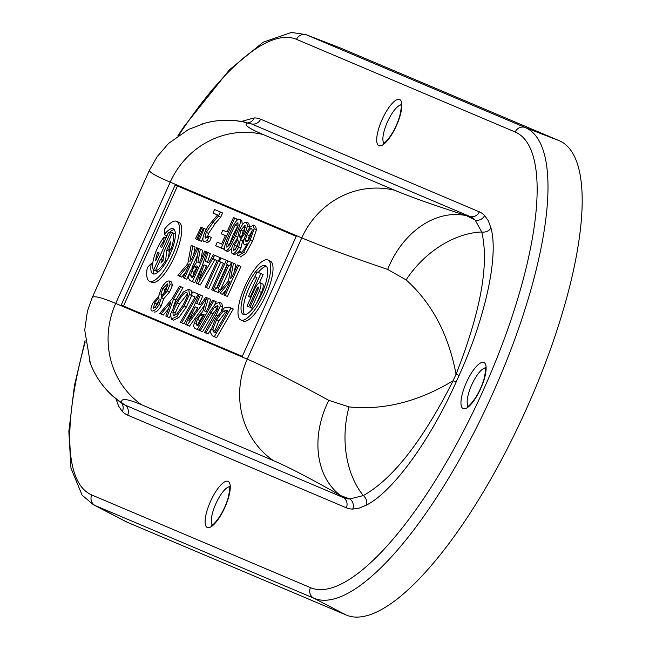 <?xml version="1.0" encoding="UTF-8"?>
<svg xmlns="http://www.w3.org/2000/svg" width="649" height="649" viewBox="0 0 649 649"><rect width="100%" height="100%" fill="white"/><g stroke="black" fill="none" stroke-linecap="round" stroke-linejoin="round"><path stroke-width="0.97" d="M178.897 135.13A249.768 76.744 114.3 0 1 296.52 39.354A8.226 7.829 -67 0 1 306.653 34.916A257.986 79.275 -65.7 0 0 305.947 34.632L339.954 47.807A259.989 79.892 114.3 0 1 340.66 48.091L559.349 140.752A259.989 79.892 114.3 0 1 526.347 409.065A259.989 79.892 114.3 0 1 346.201 615.025L127.512 522.364A259.989 79.892 114.3 0 1 125.76 521.536L93.407 504.711A257.986 79.275 -65.7 0 0 95.143 505.53A8.226 7.829 -67 0 1 91.752 494.976A249.768 76.744 114.3 0 1 85.206 341.966M250.863 297.542L248.462 296.463L250.198 297.193L260.825 273.537L257.028 271.931L254.895 276.677L256.963 277.553L248.462 296.463M256.939 277.602L254.895 276.677M259.357 282.932L263.113 274.576L260.825 273.537M250.879 297.502L250.198 297.193M246.782 286.777A26.82 8.242 114.3 0 1 265.425 265.555A26.82 8.242 114.3 0 1 261.88 293.389A26.82 8.242 114.3 0 1 243.326 314.432A26.82 8.242 114.3 0 1 246.782 286.777M255.081 276.758A26.82 8.242 -65.7 0 0 249.062 287.815A26.82 8.242 -65.7 0 0 244.592 314.668M266.439 266.358A26.82 8.242 -65.7 0 0 258.229 272.442M245.062 286.047A32.912 10.116 -65.7 0 0 240.811 319.981A32.912 10.116 -65.7 0 0 263.591 294.159A32.912 10.116 -65.7 0 0 267.932 260.006A32.912 10.116 -65.7 0 0 245.062 286.047M267.932 260.006L270.211 261.044A32.912 10.116 114.3 0 1 265.871 295.198A32.912 10.116 114.3 0 1 243.099 321.02L240.811 319.981M252.802 308.583L249.97 307.318L251.698 308.056L259.186 291.393A8.259 2.539 -65.7 0 0 260.257 282.875A8.259 2.539 -65.7 0 0 254.513 289.413L247.026 306.068L248.762 306.807L256.89 288.708A2.142 0.657 114.3 0 1 258.383 287.012A2.142 0.657 114.3 0 1 258.107 289.219L249.97 307.318M247.026 306.068L248.762 306.807M260.257 282.875L262.537 283.905A8.259 2.539 114.3 0 1 261.474 292.423L256.615 303.245M252.818 308.559L251.698 308.056M123.521 306.02L177.461 186.003L296.228 236.333M153.091 268.97A24.686 7.585 -65.7 0 0 154.211 274.024M174.273 229.657A24.686 7.585 -65.7 0 0 169.738 232.147M167.629 234.305A24.686 7.585 -65.7 0 0 166.533 235.619L164.254 234.581A24.686 7.585 114.3 0 1 173.267 228.829A24.686 7.585 114.3 0 1 170.014 254.449A24.686 7.585 114.3 0 1 152.929 273.813A24.686 7.585 114.3 0 1 151.249 263.526L147.291 267.591A32.912 10.116 -65.7 0 0 149.538 281.309A32.912 10.116 -65.7 0 0 172.318 255.487A32.912 10.116 -65.7 0 0 176.658 221.333A32.912 10.116 -65.7 0 0 164.635 229.008L164.254 234.581M176.658 221.333L178.937 222.364A32.912 10.116 114.3 0 1 174.597 256.517A32.912 10.116 114.3 0 1 151.825 282.339L149.538 281.309M172.139 249.257L171.101 248.786A21.084 6.482 -65.7 0 0 172.52 232.667L174.808 233.705A21.084 6.482 114.3 0 1 175.392 234.711M171.734 250.344L168.756 249.532L171.101 248.786M169.6 249.906L168.326 257.945M158.745 271.525A21.084 6.482 114.3 0 1 157.707 271.744L155.427 270.714A21.084 6.482 -65.7 0 0 165.69 260.379L166.736 250.173L170.509 241.769A14.911 4.584 114.3 0 1 168.756 249.532M163.775 253.613L161.163 259.438M155.979 270.966L153.675 269.976L170.776 231.928A21.084 6.482 -65.7 0 0 168.245 232.934L161.747 247.399L160.238 246.758A14.911 4.584 114.3 0 1 163.799 241.209L164.083 237.023A21.084 6.482 -65.7 0 0 154.454 255.787A21.084 6.482 -65.7 0 0 153.675 269.976M202.999 237.769L201.482 241.371L197.831 239.757L199.202 240.341L204.175 228.545L203.356 228.197L197.831 239.757M220.684 217.245L218.397 216.214L220.311 211.955L222.591 212.994L220.684 217.245L215.184 223.516L208.532 233.445L207.282 237.729M209.432 241.761L207.153 240.722L209.075 236.447L211.355 237.477L209.432 241.761L206.171 242.515M217.537 214.989L213.002 213.002L217.577 214.941L208.069 226.29L204.881 232.091C202.569 237.396 202.261 240.536 203.956 241.517L207.153 240.722M243.675 239.781L242.685 240.584L240.406 239.554L245.46 232.488L247.537 225.755L246.458 222.226L248.778 223.272L249.735 227.401M242.685 240.584L240.998 247.926L239.197 251.268M238.727 251.95L234.573 254.611M240.39 256.923L245.809 253.459L252.469 241.339L256.428 229.819L255.625 226.233L253.313 225.187L249.962 227.126L245.695 234.297L243.27 242.385L244.275 244.933L247.155 243.659C243.943 250.214 241.533 253.167 239.919 252.526L239.903 252.518M214.916 259.697L200.249 284.992L196.444 283.321L197.969 283.962L214.438 255.552L212.969 258.813L217.131 260.574L205.238 287.045L206.471 287.564L219.962 257.548L213.343 254.749L208.727 262.78L205.173 261.271L208.102 252.526L204.67 251.074L199.308 263.015L197.888 262.415L200.314 249.224L198.708 248.543L196.144 263.007L190.254 270.998L188.364 278.007L190.019 280.595L192.42 281.609L205.911 251.593M208.102 252.526L210.381 253.556L207.477 262.245M220.66 262.107L208.759 288.602L205.238 287.045M217.107 260.63L212.969 258.813M231.214 266.033L220.473 289.884M217.983 292.448L214.381 290.914L217.983 292.448L219.362 289.381L218.178 288.878L228.91 264.987L230.095 265.49L231.474 262.423L227.864 260.898L226.493 263.965L227.677 264.468L216.936 288.351L215.752 287.848L214.381 290.914M172.383 285.455L170.103 284.416L169.308 281.009L171.62 282.055L172.383 285.455L169.632 291.904L163.694 298.743L161.366 305.655C158.534 310.279 156.133 312.396 154.17 312.023L154.105 311.991M193.021 308.145L183.918 323.81L180.398 322.261L181.639 322.78L198.286 294.102L192.891 291.815L190.92 295.206L195.081 296.974L180.398 322.261M195.049 297.023L190.92 295.206M204.54 305.346L189.467 326.163L185.663 324.484L187.188 325.133L206.487 298.459L202.772 311.552L195.957 319.146L193.378 325.871L194.87 328.386L197.272 329.408L213.919 300.73L212.685 300.203L206.058 311.609L204.638 311.009L208.321 298.353L205.725 297.258L200.225 304.916L196.671 303.408L200.476 295.035L199.17 294.476L185.663 324.484M200.476 295.035L202.764 296.066L198.975 304.389M208.321 298.353L210.601 299.384L208.037 308.202M213.919 300.73L216.206 301.761L214.3 305.038M199.576 330.398L196.947 329.327M216.636 337.675L214.357 336.644L231.012 307.967L233.291 308.997L216.636 337.675L214.275 336.669M222.648 307.034L220.36 306.003L219.419 302.304L221.747 303.359L222.648 307.034L221.358 310.668M210.665 329.562L208.061 334.048L204.54 332.491L205.782 333.01L216.166 315.114L220.36 306.003M218.242 306.847L213.01 313.727L202.561 331.712L199.04 330.154L200.281 330.682L214.43 307.172L217.553 305.565L217.894 308.64L204.54 332.491M188.77 289.316L191.009 290.33L192.128 293.137M191.698 295.49L186.401 307.001L178.856 317.588L173.534 320.168M175.863 299.984L173.575 298.954L180.722 286.663L183.002 287.694L175.863 299.984L173.121 307.618M170.257 315.584L169.494 317.702L165.836 316.087L167.215 316.671L173.575 298.954M168.399 308.997L163.28 315.065L159.678 313.475L160.993 314.035L170.768 302.45L165.836 316.087M226.347 289.551L222.38 294.37L220.1 293.34L230.119 281.163L223.913 294.954L227.434 296.512L240.925 266.496L237.404 264.938L232.018 276.936L230.59 278.672L233.462 263.267L235.741 264.297L234.362 271.72M222.38 294.37L220.1 293.34M227.255 264.313L216.531 288.18M212.848 290.265L215.127 291.296L211.606 289.738L212.848 290.265L226.339 260.249L220.936 257.961L219.346 261.515L223.499 263.275L211.606 289.738M223.475 263.332L219.346 261.515M200.314 249.224L202.593 250.254L200.898 259.462M202.099 266.187L194.708 282.648L192.096 281.536M198.699 248.559L196.728 247.707L191.333 259.697L189.906 261.433L192.777 246.028L195.065 247.066L193.678 254.481M197.491 255.39L192.039 267.518M188.948 274.397L186.758 279.281L183.237 277.723L184.47 278.243L197.961 248.226M185.663 272.312L181.704 277.131L177.907 275.46L179.416 276.101L189.435 263.932L183.237 277.723M241.752 220.352L239.473 219.321L241.752 220.352L242.32 224.87M237.558 237.51L236.974 238.8M231.555 248.883L227.677 251.601L225.398 250.571C227.312 251.625 230.646 246.831 235.4 236.187C240.146 225.73 241.493 220.1 239.44 219.313C237.518 218.291 234.184 223.086 229.438 233.689C224.724 244.105 223.378 249.735 225.398 250.571L227.677 251.601M225.373 235.595L221.252 233.786L225.398 235.538L221.593 244.008L217.261 242.174L215.663 245.72L221.236 248.08L234.727 218.064L233.486 217.545L226.996 231.993L222.842 230.233L221.252 233.786M234.727 218.064L237.007 219.094L235.879 221.609M224.732 246.417L223.516 249.119L215.663 245.72M199.138 240.349L195.479 238.759L196.842 239.343L201.823 227.548L200.995 227.199L195.479 238.759M152.661 264.167L151.249 263.526M163.094 260.273L160.603 259.194L155.427 270.714M172.52 232.667L163.97 251.69L163.061 260.565A14.911 4.584 114.3 0 1 160.928 263.096L162.347 259.933M169.016 251.212L166.736 250.173M166.752 260.857L165.69 260.379M155.687 260.874A14.911 4.584 114.3 0 1 157.707 252.388L159.216 253.029L155.687 260.874M159.2 253.061L157.707 252.388M166.014 237.899L164.083 237.023M164.4 241.485L163.799 241.209M172.504 232.707L170.776 231.928M203.34 228.237L201.823 227.548M199.129 240.373L196.842 239.343M223.516 249.119L221.236 248.08M226.89 247.237L226.923 243.545L230.703 234.232L235.149 225.227L237.948 222.639L237.883 226.469L234.135 235.652L229.705 244.665L226.874 247.228M238.297 224.943L232.991 235.263L228.837 245.963M186.758 279.281L184.47 278.243M181.704 277.131L179.416 276.101M192.777 246.028L191.171 245.346L187.788 263.697L177.907 275.46M191.504 277.115L190.482 275.468L191.69 271.225L194.335 266.731L196.72 265.887L197.807 266.35L192.737 277.634L191.455 277.091M197.531 266.966L196.623 267.761L194.335 266.731M196.623 267.761L193.97 272.256L192.769 276.498L190.482 275.468M192.769 276.498L192.899 277.277M194.708 282.648L192.42 281.609M227.848 260.93L226.339 260.249M227.434 296.512L225.154 295.482L238.645 265.465M223.913 294.954L225.154 295.482M233.462 263.267L231.855 262.585L228.472 280.928L218.591 292.699M180.722 286.663L179.481 286.136L172.107 298.824L159.678 313.475M169.494 317.702L167.215 316.671M163.28 315.065L160.993 314.035M186.815 292.602L186.766 292.577C188.502 293.462 187.188 297.737 182.823 305.419L177.031 313.767L173.234 315.86L172.902 312.015L177.177 303.026C181.696 295.409 184.892 291.928 186.766 292.577L186.79 292.594M187.488 293.843L179.457 304.057L175.181 313.045L172.902 312.015M175.181 313.045L174.784 315.674M183.416 291.912L175.887 302.475L170.582 314.019L171.287 319.154L176.577 316.558L184.121 305.963L189.419 294.459L188.729 289.3L183.416 291.912M190.952 295.149L189.419 294.459M178.856 317.588L176.577 316.558M208.061 334.048L205.782 333.01M202.561 331.712L200.281 330.682M219.419 302.304L215.395 303.902L209.432 312.258L199.04 330.154M214.089 332.418L212.629 329.66L216.612 319.762L223.224 311.155L226.915 310.344L227.856 310.741L215.03 332.823L214.016 332.385M227.621 311.155L225.503 312.185L218.9 320.793L214.908 330.69L212.629 329.66M214.908 330.69L215.225 332.491M231.012 307.967L228.862 307.058L224.23 307.959L215.354 319.17L210.219 332.053L212.231 335.744L214.357 336.644M197.953 308.072L195.122 306.807L197.994 308.024L188.721 320.914L195.122 306.807M197.41 307.837L196.176 310.538M189.467 326.163L187.188 325.133M196.712 325.06L195.803 323.453L197.426 319.397L200.573 315.114L203.113 314.335L204.208 314.797L197.945 325.579L196.663 325.035M203.859 315.398L202.861 316.144L200.573 315.114M202.861 316.144L199.714 320.428L198.083 324.484L195.803 323.453M198.083 324.484L198.148 325.238M199.551 330.438L197.272 329.408M199.162 294.5L198.286 294.102M183.918 323.81L181.639 322.78M154.576 302.978L158.843 297.631L159.11 299.976L157.569 304.535L153.521 308.145L154.576 302.978L156.855 304.008L155.411 307.399M159.054 300.738L156.855 304.008M162.745 288.545L167.645 283.873L165.933 290.614L161.301 296.301L160.976 293.932L162.745 288.545L165.033 289.576L163.256 294.962M168.026 285.609L165.033 289.576M162.931 294.816L160.976 293.932M163.767 298.621L161.487 297.591L167.353 290.874L170.103 284.416M163.694 298.743L161.487 297.591M161.366 305.655L159.078 304.624L161.414 297.704M169.308 281.009C167.174 280.652 164.481 283.102 161.244 288.367L158.737 296.228L153.326 302.507C150.763 307.115 150.284 309.938 151.89 310.985C153.854 311.366 156.247 309.24 159.078 304.624M228.91 264.987L230.095 265.49M220.822 290.038L219.362 289.381M227.661 264.492L226.493 263.965M206.828 266.09L203.981 264.824L206.861 266.041L199.073 279.565L203.981 264.824M206.268 265.855L205.303 268.743M200.249 284.992L197.969 283.962M206.796 251.966L196.444 283.321M220.928 257.986L219.962 257.548M208.759 288.602L206.471 287.564M246.052 241.712L245.33 240.162L247.042 234.662C249.167 230.087 250.765 228.018 251.828 228.472L252.226 230.663L249.33 238.873L248.453 240.763L246.028 241.704M252.242 230.565L249.33 235.701L247.61 241.193L245.33 240.162M256.428 229.819L254.14 228.781L253.313 225.187M241.387 252.258L239.059 251.204L237.323 255.073L238.191 255.933L243.521 252.429L250.181 240.308L254.14 228.781M239.919 252.526L239.116 251.228M246.515 245.947L246.101 245.752M234.232 245.249L237.867 239.635L238.337 242.069L237.258 246.823L233.681 250.636L234.232 245.249L236.52 246.279L235.425 249.833M238.345 242.84L236.52 246.279M240.82 230.144L245.119 225.219L244.065 232.245L240.122 238.215L239.595 235.765L240.82 230.144L243.099 231.174L241.874 236.796M245.638 227.012L243.099 231.174M241.55 236.65L239.595 235.765M242.637 240.706L240.406 239.554M246.458 222.226C244.381 221.885 242.012 224.473 239.359 229.989L237.648 238.183L232.991 244.778C230.93 249.605 230.719 252.542 232.358 253.605C234.281 253.97 236.398 251.731 238.718 246.888L240.349 239.676M234.605 254.627L232.326 253.589L234.638 254.635M209.075 236.447L205.611 238.078L205.019 236.374L206.252 232.407L212.904 222.485L218.397 216.214M220.311 211.955L214.568 209.522L213.002 213.002M206.171 229.446L204.175 228.545M201.482 241.371L199.202 240.341M242.296 356.342L121.217 305.046L175.181 184.973L296.252 236.277L242.296 356.342M175.181 184.973L177.461 186.003M479.327 211.842A8.226 7.829 -67 0 1 470.111 216.571A154.138 47.361 114.3 0 1 475.165 220.084A8.226 7.772 135.9 0 0 484.649 215.541A162.242 49.851 -65.7 0 0 479.327 211.842L260.638 119.189A162.242 49.851 -65.7 0 0 254.23 117.915A8.226 7.756 -89.6 0 1 247.95 122.864M121.558 403.037A8.226 7.772 -44.1 0 1 122.312 411.45A162.242 49.851 -65.7 0 0 127.634 415.141L346.315 507.802A162.242 49.851 -65.7 0 0 352.723 509.076A8.226 7.756 90.4 0 0 349.835 498.959A154.138 47.361 114.3 0 1 343.743 497.751L125.062 405.09A154.138 47.361 114.3 0 1 122.385 403.613A154.138 47.361 114.3 0 1 121.29 402.769M352.723 509.076L359.222 508.102L366.409 505.117C392.645 491.853 429.979 440.817 456.133 382.066L453.124 380.752C422.531 440.996 392.588 479.27 363.278 495.568L349.835 498.959L340.652 495.601L343.743 497.751A8.226 7.829 113 0 1 346.315 507.802M366.409 505.117A8.226 7.277 -117.9 0 0 363.278 495.568A82.934 58.329 -84.6 0 1 349.032 406.899L328.808 400.36C292.699 380.663 265.522 366.936 247.261 359.165L301.769 237.891C320.046 245.614 348.675 256.128 387.656 269.424A82.934 63.367 -72.2 0 1 466.453 215.671L475.165 220.084L481.736 231.977C489.338 263.989 480.779 311.398 456.06 374.205L459.07 375.528C485.671 316.939 498.756 255.706 490.969 227.977L488.332 220.822L484.649 215.541M89.424 360.812A82.934 82.488 -20.7 0 0 90.365 363.432A82.934 82.488 -20.7 0 0 90.381 363.481A82.934 82.488 -20.7 0 0 121.971 402.94L125.062 405.09A8.226 7.829 113 0 1 127.634 415.141M90.389 363.481C96.612 379.511 106.76 392.523 120.828 402.526L121.971 402.94C120.138 397.869 126.701 398.478 141.652 404.789L273.213 460.53C288.391 466.988 310.871 478.678 340.652 495.601A82.934 63.448 119.6 0 1 328.808 400.36M387.656 269.424L406.104 279.906C431.885 302.978 448.54 334.405 456.06 374.205L453.124 380.752C418.281 401.731 383.591 410.444 349.032 406.899M406.104 279.906A82.934 58.588 -47.7 0 1 481.736 231.977A8.226 7.317 -14.6 0 0 490.969 227.977M201.547 124.154A82.934 82.569 75.1 0 1 247.772 123.01L249.184 123.164A154.138 47.361 114.3 0 1 251.423 123.91A8.226 7.829 113 0 0 260.638 119.189M273.213 460.53A82.934 78.918 113 0 1 247.261 359.165L115.709 303.424C101.155 297.274 93.294 295.4 92.117 297.81L92.053 297.972M149.546 170.054L149.489 170.152C148.759 171.985 155.671 175.976 170.208 182.15A82.934 78.918 -67 0 1 263.113 134.521C248.178 128.169 243.067 124.332 247.772 123.01L251.423 123.91L470.111 216.571L466.453 215.671C433.8 205.149 409.868 196.679 394.673 190.262L263.113 134.521M468.132 406.136A21.255 6.531 114.3 0 1 471.782 384.76A21.255 6.531 114.3 0 1 485.42 367.894M383.867 143.161A21.255 6.531 114.3 0 1 387.51 121.785A21.255 6.531 114.3 0 1 401.155 104.927M212.272 524.984A21.255 6.531 114.3 0 1 215.914 503.608A21.255 6.531 114.3 0 1 229.559 486.75M207.307 527.491A25.311 7.78 -65.7 0 0 229.073 495.495A25.311 7.78 -65.7 0 0 216.669 490.238A25.311 7.78 -65.7 0 0 207.307 527.491M296.52 39.354L515.201 132.007A249.768 76.744 114.3 0 1 483.505 389.773A249.768 76.744 114.3 0 1 310.441 587.637L91.752 494.976M463.175 408.635A25.311 7.78 -65.7 0 0 484.933 376.639A25.311 7.78 -65.7 0 0 472.529 371.382A25.311 7.78 -65.7 0 0 463.175 408.635M456.133 382.066L459.07 375.528M115.952 398.851L118.629 406.169L122.312 411.45M254.23 117.915L241.363 121.452M378.902 145.668A25.311 7.78 -65.7 0 0 400.668 113.672A25.311 7.78 -65.7 0 0 388.264 108.415A25.311 7.78 -65.7 0 0 378.902 145.668M258.091 289.243L256.89 288.708M261.474 292.423L259.186 291.393M237.429 226.258L235.149 225.227M229.211 244.576L226.923 243.545M237.542 237.153L235.4 236.187M193.97 272.256L191.69 271.225M197.799 266.374L196.72 265.887M179.457 304.057L177.177 303.026M186.401 307.001L184.121 305.963M173.616 320.2L171.328 319.17M217.496 315.714L216.166 315.114M216.717 308.202L214.43 307.172M213.01 313.727L210.722 312.696M221.707 303.334L219.508 302.345M218.9 320.793L216.612 319.762M225.503 312.185L223.224 311.155M227.84 310.766L226.915 310.344M199.714 320.428L197.426 319.397M204.192 314.822L203.113 314.335M169.632 291.904L167.353 290.874M171.587 282.047L169.373 281.041M249.33 235.701L247.042 234.662M255.601 226.217L253.37 225.211M252.469 241.339L250.181 240.308M245.809 253.459L243.521 252.429M249.816 226.785L247.537 225.755M246.36 232.894L245.46 232.488M240.998 247.926L238.718 246.888M248.745 223.256L246.531 222.258M215.184 223.516L212.904 222.485M208.532 233.445L206.252 232.407M207.299 237.404L205.019 236.374M127.512 522.364L95.143 505.53L313.832 598.191A8.226 7.829 -67 0 1 310.441 587.637M346.201 615.025L313.832 598.191A257.986 79.275 -65.7 0 0 492.591 393.813A257.986 79.275 -65.7 0 0 525.333 127.577A8.226 7.829 113 0 0 515.201 132.007M559.349 140.752L525.333 127.577L306.653 34.916L340.66 48.091M394.673 190.262A82.934 78.918 -67 0 0 301.769 237.891L170.208 182.15L115.709 303.424A82.934 78.918 113 0 0 141.652 404.789M230.273 486.807L229.389 486.247C228.586 486.985 231.523 482.775 227.986 498.505C221.155 520.052 209.87 527.483 211.785 525.195L212.483 525.309M486.133 367.959L485.257 367.399C484.454 368.137 487.391 363.919 483.854 379.657C477.015 401.196 465.739 408.635 467.645 406.339L468.343 406.461M401.869 104.984L400.993 104.424C400.182 105.162 403.118 100.952 399.581 116.682C392.75 138.229 381.466 145.668 383.381 143.372L384.078 143.494M191.009 290.33L188.729 289.3M173.575 320.184L171.287 319.154M305.947 34.632L291.393 32.45L263.169 42.217L229.422 69.808L183.902 126.725L177.826 135.876M85.068 340.636L74.424 385.684L68.843 431.423L70.952 468.124L82.123 495.179L93.407 504.711M120.819 402.526L122.385 403.613M149.481 170.16L92.117 297.81L87.412 311.236L84.727 330.081L90.365 363.432M246.92 122.612C233.08 119.311 219.297 119.432 205.555 122.994M149.497 170.16L157.009 156.855L168.537 143.453L188.51 129.451L205.344 123.05"/></g></svg>
